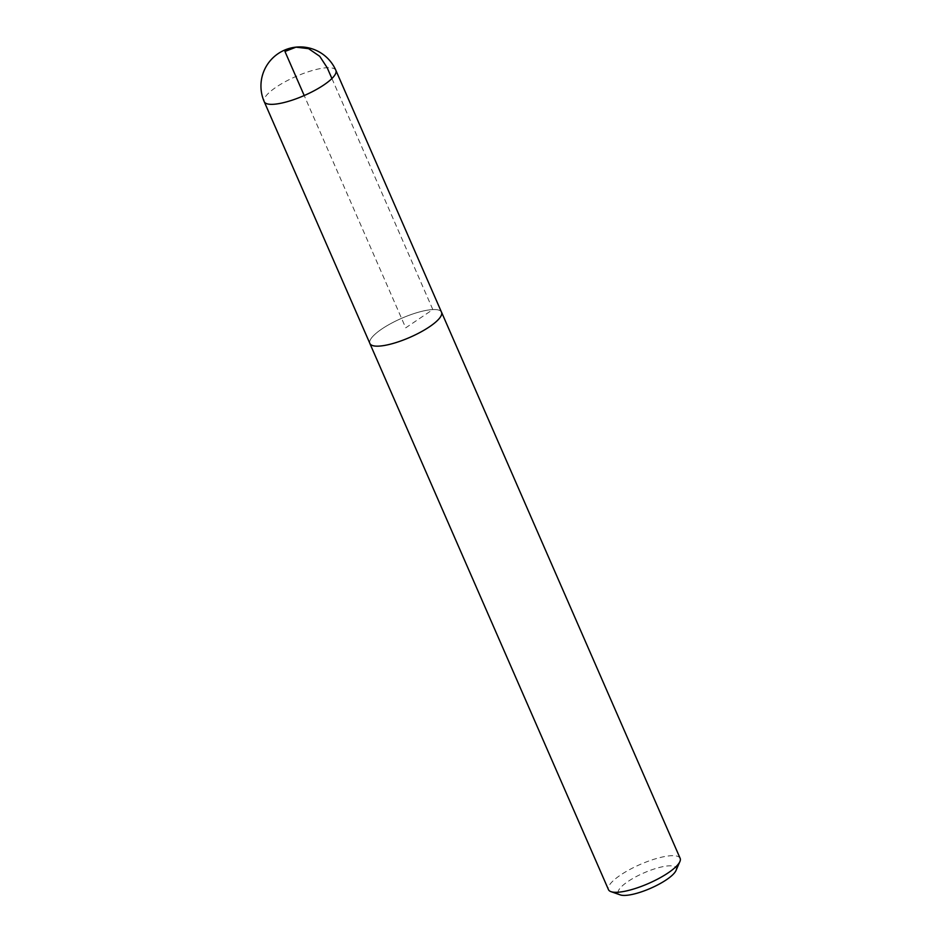 <?xml version="1.0" encoding="UTF-8"?>
<svg xmlns="http://www.w3.org/2000/svg" width="942" height="942" viewBox="0 0 942 942"><rect width="100%" height="100%" fill="white"/><g stroke="black" fill="none" stroke-linecap="round" stroke-linejoin="round"><path stroke-width="0.71" stroke-dasharray="4.71 3.53" d="M675.967 870.585A31.592 8.396 -23.6 0 0 669.126 865.839A31.592 8.396 -23.6 0 0 631.799 879.074A31.592 8.396 -23.6 0 0 620.295 894.9M680.148 858.327A39.105 10.386 -23.6 0 0 671.446 855.701A39.105 10.386 -23.6 0 0 629.68 869.56A39.105 10.386 -23.6 0 0 608.473 889.648M441.374 311.873A39.105 10.386 -23.6 0 0 432.837 309.565A39.105 10.386 -23.6 0 0 391.66 323.118A39.105 10.386 -23.6 0 0 369.747 343.171M369.9 343.5A39.081 10.374 156.4 0 1 391.095 323.424A39.081 10.374 156.4 0 1 432.825 309.577A39.081 10.374 156.4 0 1 441.515 312.214M331.914 78.539L432.825 309.577L405.708 327.851L304.207 95.542M335.882 70.367A39.105 10.386 -23.6 0 0 327.192 67.73A39.105 10.386 -23.6 0 0 285.426 81.589A39.105 10.386 -23.6 0 0 264.219 101.677"/><path stroke-width="1.41" d="M369.747 343.171A39.105 10.386 -23.6 0 0 369.876 343.512L608.473 889.648A39.105 10.386 -23.6 0 0 611.005 891.662L620.295 894.9A31.592 8.396 -23.6 0 0 650.569 888.306A31.592 8.396 -23.6 0 0 675.967 870.585L679.9 861.565A39.105 10.386 -23.6 0 0 680.148 858.327L441.539 312.202A39.105 10.386 -23.6 0 0 441.374 311.873M611.005 891.662A39.105 10.386 -23.6 0 0 648.461 883.502A39.105 10.386 -23.6 0 0 679.9 861.565M369.876 343.512A39.105 10.386 -23.6 0 0 409.864 337.366A39.105 10.386 -23.6 0 0 441.539 312.202M335.882 70.367L441.515 312.214A39.081 10.374 156.4 0 1 409.864 337.366A39.081 10.374 156.4 0 1 369.9 343.5L264.219 101.677A39.105 10.386 -23.6 0 0 272.921 104.315A39.105 10.386 -23.6 0 0 314.675 90.456A39.105 10.386 -23.6 0 0 335.882 70.367A39.105 39.105 0 0 0 284.402 50.185A39.105 39.105 0 0 0 264.219 101.677M304.207 95.542L284.955 51.469L296.012 47.159L308.564 48.654L319.727 56.296L327.192 67.73L331.914 78.539"/></g></svg>
